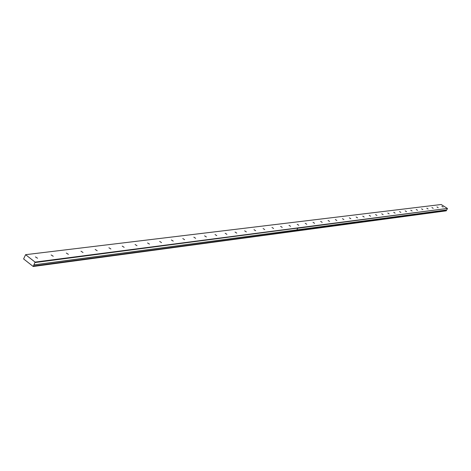 <?xml version="1.0" encoding="UTF-8"?>
<svg xmlns="http://www.w3.org/2000/svg" width="471" height="471" viewBox="0 0 471 471"><rect width="100%" height="100%" fill="white"/><g stroke="black" fill="none" stroke-linecap="round" stroke-linejoin="round"><path stroke-width="0.71" d="M35.425 256.907L37.55 258.243L35.425 256.907M441.875 206.31L443.134 207.063L441.875 206.31M436.947 206.922L438.218 207.687L436.947 206.922M431.919 207.552L433.202 208.317L431.919 207.552M426.791 208.188L428.08 208.965L426.791 208.188M421.557 208.841L422.864 209.624L421.557 208.841M416.217 209.507L417.536 210.296L416.217 209.507M410.765 210.184L412.096 210.984L410.765 210.184M405.201 210.878L406.544 211.685L405.201 210.878M399.52 211.585L400.874 212.397L399.52 211.585M393.721 212.303L395.087 213.127L393.721 212.303M387.792 213.045L389.17 213.875L387.792 213.045M381.734 213.799L383.129 214.641L381.734 213.799M375.546 214.57L376.953 215.418L375.546 214.57M369.217 215.353L370.636 216.218L369.217 215.353M362.747 216.16L364.183 217.031L362.747 216.16M356.129 216.984L357.577 217.867L356.129 216.984M349.358 217.826L350.824 218.715L349.358 217.826M342.435 218.691L343.912 219.592L342.435 218.691M335.34 219.574L336.836 220.481L335.34 219.574M328.081 220.475L329.588 221.399L328.081 220.475M320.645 221.399L322.17 222.336L320.645 221.399M313.027 222.347L314.569 223.295L313.027 222.347M305.22 223.319L306.78 224.278L305.22 223.319M297.219 224.32L298.797 225.285L297.219 224.32M289.017 225.338L290.607 226.315L289.017 225.338M280.598 226.386L282.211 227.375L280.598 226.386M271.967 227.464L273.592 228.464L271.967 227.464M263.101 228.565L264.749 229.577L263.101 228.565M254.004 229.695L255.671 230.725L254.004 229.695M244.655 230.861L246.345 231.903L244.655 230.861M235.053 232.056L236.76 233.11L235.053 232.056M225.185 233.286L226.91 234.352L225.185 233.286M215.035 234.546L216.784 235.635L215.035 234.546M204.597 235.847L206.363 236.948L204.597 235.847M193.852 237.184L195.642 238.302L193.852 237.184M182.789 238.561L184.608 239.692L182.789 238.561M171.397 239.98L173.24 241.128L171.397 239.98M159.663 241.44L161.529 242.606L159.663 241.44M147.558 242.948L149.454 244.125L147.558 242.948M135.083 244.502L136.996 245.697L135.083 244.502M122.207 246.103L124.15 247.322L122.207 246.103M108.913 247.758L110.885 248.994L108.913 247.758M95.183 249.465L97.185 250.719L95.183 249.465M80.988 251.231L83.02 252.509L80.988 251.231M66.317 253.057L68.383 254.358L66.317 253.057M51.139 254.946L53.235 256.265L51.139 254.946M35.066 262.1L33.229 266.498L23.603 258.938L25.587 254.681L441.221 204.502L447.391 208.435L35.066 262.1L25.587 254.681M34.071 264.896L446.732 209.96L296.895 229.895L297.713 228.099L35.16 262.518M447.391 208.435L297.76 228.217M296.442 230.784L33.576 266.003M447.45 208.665L446.732 209.96M446.573 210.001L446.349 210.602L296.436 230.719M33.229 266.498L296.271 231.043L33.417 266.439M297.719 228.223L296.854 229.901L34.124 264.855M33.576 266.091L296.406 230.725M296.895 229.895L446.696 209.984M34.083 264.896L296.854 229.901M296.312 231.037L446.243 210.843"/></g></svg>
